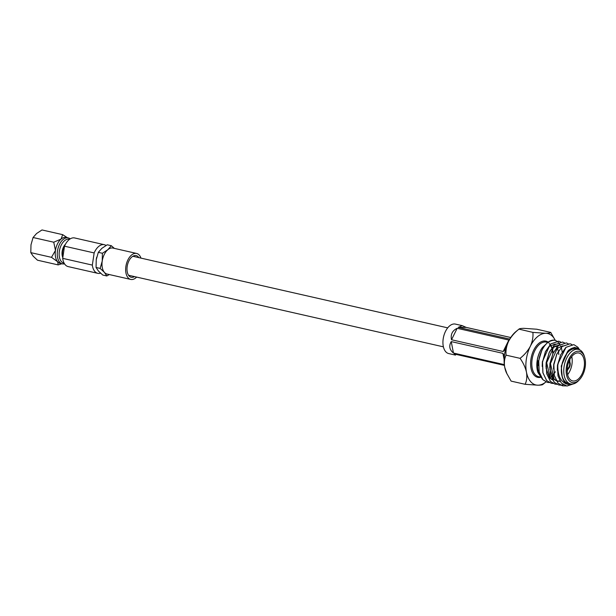 <?xml version="1.0" encoding="UTF-8"?>
<svg xmlns="http://www.w3.org/2000/svg" width="616" height="616" viewBox="0 0 616 616"><rect width="100%" height="100%" fill="white"/><g stroke="black" fill="none" stroke-linecap="round" stroke-linejoin="round"><path stroke-width="0.92" d="M64.526 263.84A13.313 7.677 -77.2 0 1 62.355 263.871A13.313 7.677 -77.2 0 1 57.496 250.881A13.313 7.677 -77.2 0 1 68.261 237.907A13.313 7.677 -77.2 0 1 70.201 238.877M58.166 264.903L37.476 260.198L33.195 256.202L30.8 252.629L30.985 244.852L33.064 237.506L36.583 233.518L41.996 229.953L62.686 234.657L61.061 239.085L53.746 242.211L55.463 250.419A13.313 7.677 102.8 0 0 57.673 261.762L58.166 264.903L61.831 263.756M62.355 263.871L60.314 263.409A13.313 7.677 -77.2 0 1 57.673 261.762L51.49 257.334L30.8 252.629M62.809 257.542A8.801 5.074 -77.2 0 1 62.178 251.351A8.801 5.074 -77.2 0 1 65.442 244.259M64.11 263.132A12.22 7.046 -77.2 0 1 59.359 251.159A12.22 7.046 -77.2 0 1 69.523 239.331M62.971 256.487A8.062 4.651 -77.2 0 1 62.609 251.351A8.062 4.651 -77.2 0 1 64.503 246.208M96.25 259.636A8.062 4.651 -77.2 0 1 96.327 259.013A8.062 4.651 -77.2 0 1 96.751 257.095M138.854 257.634A11.096 6.399 102.8 0 0 136.151 255.617A11.096 6.399 102.8 0 0 127.189 266.435A11.096 6.399 102.8 0 0 131.231 277.262A11.096 6.399 102.8 0 0 134.534 276.607M140.964 258.112A13.313 7.677 102.8 0 0 136.644 253.453A13.313 7.677 102.8 0 0 125.887 266.435A13.313 7.677 102.8 0 0 130.738 279.425A13.313 7.677 102.8 0 0 136.652 277.092M109.271 274.543L106.822 275.968L102.733 275.036L98.444 271.04L96.058 267.467L100.146 268.399L102.225 261.053A13.313 7.677 102.8 0 0 104.435 272.395A13.313 7.677 102.8 0 0 107.076 274.043L130.738 279.425M100.593 273.188A14.684 8.47 -77.2 0 1 97.798 273.335L68.153 266.597A14.684 8.47 -77.2 0 1 62.693 258.35L64.511 246.192A14.684 8.47 -77.2 0 1 74.667 237.961L104.312 244.698A14.684 8.47 -77.2 0 1 106.044 245.468M97.798 273.335A14.684 8.47 -77.2 0 1 92.338 265.096L62.693 258.35M106.822 275.968L104.435 272.395L100.146 268.399M96.058 267.467L96.242 259.69L98.314 252.344L102.402 253.276L107.823 249.711L111.342 245.722L114.353 248.387M136.644 253.453L112.982 248.071A13.313 7.677 102.8 0 0 107.823 249.711A13.313 7.677 102.8 0 0 102.225 261.053L102.402 253.276M98.314 252.344L101.84 248.356L107.253 244.791L111.342 245.722M92.338 265.096L94.156 252.93A14.684 8.47 -77.2 0 1 104.312 244.698M94.156 252.93L64.511 246.192M33.064 237.506L53.746 242.211M67.352 237.699L62.686 234.657M68.261 237.907L66.22 237.445A13.313 7.677 -77.2 0 0 61.061 239.085A13.313 7.677 -77.2 0 0 55.463 250.419L51.49 257.334M571.748 356.533A14.299 8.247 -77.2 0 1 571.956 364.187A14.299 8.247 -77.2 0 1 567.636 374.62M569.792 361.992A12.59 7.261 102.8 0 0 569.785 359.582M567.251 368.468A3.411 1.971 102.8 0 0 569.654 365.111A3.411 1.971 102.8 0 0 568.745 361.915M567.197 369.3A4.266 2.464 102.8 0 0 570.154 365.111A4.266 2.464 102.8 0 0 569.053 361.138M584.199 366.974A14.299 8.247 102.8 0 0 578.986 353.022A14.299 8.247 102.8 0 0 567.428 366.959A14.299 8.247 102.8 0 0 572.641 380.911A14.299 8.247 102.8 0 0 584.199 366.974M566.427 366.959A16.008 9.232 102.8 0 0 569.554 381.081A16.008 9.232 102.8 0 0 579.656 379.464A16.008 9.232 102.8 0 0 585.2 366.974A16.008 9.232 102.8 0 0 584.684 357.357A16.008 9.232 102.8 0 0 575.013 352.067A16.008 9.232 102.8 0 0 566.427 366.959M579.656 379.464L578.709 380.488A17.71 10.218 -77.2 0 1 570.532 383.93A17.71 10.218 -77.2 0 1 564.071 366.651A17.71 10.218 -77.2 0 1 578.385 349.387A17.71 10.218 -77.2 0 1 584.268 356.025L584.684 357.357M573.357 383.899L566.928 386.047L561.368 383.121L557.988 375.891L557.526 366.073A21.337 12.305 -77.2 0 1 557.588 365.658A21.337 12.305 -77.2 0 1 557.904 363.856L557.788 365.681C557.734 375.875 560.86 382.043 567.159 384.199A18.78 10.834 102.8 0 0 572.079 384.076M579.841 349.926A18.78 10.834 102.8 0 0 567.505 351.605L574.366 347.324L580.395 350.258M555.339 371.748A18.78 10.834 -77.2 0 1 554.192 373.496M553.923 373.85A18.78 10.834 -77.2 0 1 552.075 375.968M551.104 376.83A18.78 10.834 -77.2 0 1 549.926 377.693M537.937 372.511L537.768 371.956A18.78 10.834 -77.2 0 1 537.16 360.676A18.78 10.834 -77.2 0 1 542.519 347.37C539.808 351.005 538.053 355.463 537.244 360.745L537.937 372.511L542.488 379.264M545.953 381.92A26.388 15.223 -77.2 0 1 545.892 381.966A26.388 15.223 -77.2 0 1 537.937 385.192A26.388 15.223 102.8 0 1 526.472 372.203A26.388 15.223 -77.2 0 1 526.341 359.228A26.388 15.223 -77.2 0 1 530.353 346.246A26.388 15.223 -77.2 0 1 545.699 333.279A26.388 15.223 -77.2 0 1 555.285 340.425L550.75 332.409L536.744 329.221L523.939 328.336C520.897 328.374 519.211 328.667 518.88 329.206C514.537 332.609 511.111 336.636 508.593 341.303A26.388 15.223 102.8 0 0 504.72 367.259A26.388 15.223 102.8 0 0 506.552 373.019L511.118 381.119L525.125 384.299C526.749 380.904 527.196 376.869 526.472 372.203C525.379 367.483 523.246 362.855 520.073 358.343C524.409 354.947 527.835 350.912 530.353 346.246C532.478 341.526 533.325 336.906 532.886 332.394L545.699 333.279C548.733 333.241 550.419 332.948 550.75 332.409M537.783 360.676A17.71 10.218 102.8 0 0 539.947 374.751M578.385 349.387L576.068 348.864A17.71 10.218 102.8 0 0 561.754 366.127A17.71 10.218 102.8 0 0 568.214 383.406L570.532 383.93M547.362 382.382L542.858 379.687L539.108 371.925L538.684 361.361C541.233 347.84 546.423 340.794 554.246 340.217A21.337 12.305 102.8 0 1 554.939 340.34A21.337 12.305 102.8 0 0 554.939 340.34L555.386 340.455C548.656 338.022 540.093 348.856 538.746 361.376L539.169 371.941L542.919 379.695L547.393 382.39L549.303 382.582M551.166 383.244L546.638 380.542L542.889 372.788L542.465 362.223L545.399 351.659L550.812 343.905L558.681 341.187L560.506 341.903L558.743 341.202L550.866 343.921L545.453 351.667L542.527 362.231L542.95 372.803L546.692 380.557L551.166 383.244L553.083 383.445M559.759 380.773L559.189 381.204M554.916 384.099L550.411 381.404L546.669 373.642L546.246 363.078L549.172 352.514L554.585 344.767L562.493 342.049M556.856 384.299L554.947 384.107L550.473 381.412L546.723 373.658L546.3 363.094L549.233 352.529L554.646 344.775L562.524 342.057L564.318 342.765M560.637 385.162L558.666 384.954L554.192 382.259L550.442 374.505L550.019 363.94L552.952 353.376L558.365 345.622L566.243 342.904L568.098 343.62M565.988 383.429L565.55 383.691M563.178 384.746L560.668 385.162M558.666 384.954L554.254 382.274L550.504 374.52L550.08 363.948L553.006 353.384L558.427 345.638L566.297 342.92M565.804 385.885L562.447 385.809L557.965 383.121L554.223 375.36L553.799 364.795L556.725 354.231L562.139 346.485L570.016 343.767L571.871 344.483M562.447 385.809L558.027 383.137L554.284 375.375L553.861 364.811L556.787 354.246L562.2 346.5L570.077 343.774M557.526 366.073L560.506 355.093L565.919 347.339L573.827 344.629M557.904 363.856L565.981 347.355L573.858 344.637L577.862 347.224L578.894 348.679M567.182 371.017A12.59 7.261 102.8 0 0 568.237 368.853M567.505 351.605L562.539 362.1C561.045 367.498 560.945 372.411 562.231 376.853C563.17 380.503 564.81 382.952 567.159 384.199M542.519 347.37L545.376 344.752M558.804 354.485A17.71 10.218 102.8 0 0 558.504 352.167M558.304 351.228A17.71 10.218 102.8 0 0 557.303 348.256M556.787 347.239A17.71 10.218 102.8 0 0 555.771 345.784M554.67 344.69A17.71 10.218 102.8 0 0 553.977 344.19M542.996 384.315C542.665 384.861 540.979 385.154 537.937 385.192L525.125 384.299M532.886 332.394L518.957 329.137L515.977 331.554A26.388 15.223 102.8 0 0 508.593 341.303C506.468 346.023 505.628 350.643 506.067 355.155C504.442 358.558 503.988 362.593 504.72 367.259L507.03 374.035M520.073 358.343L506.067 355.155M562.223 352.229L561.607 348.656M561.484 348.209L560.76 346.115M560.283 345.106L558.389 342.419M558.365 342.388L556.702 341.064M556.679 341.048L555.386 340.455M562.231 376.853L561.261 366.035L568.144 350.673L569.43 349.657M557.334 370.147L557.48 365.173L560.753 354.562M553.538 368.999L553.707 364.318L556.98 353.7M559.982 381.165L556.325 380.788M556.256 380.757L553.522 378.825L549.842 369.238M549.765 368.145L549.926 363.455L553.199 352.845M553.53 380.234L552.544 379.926M552.475 379.903L549.749 377.97L546.061 368.383M545.984 367.282L546.153 362.601L549.418 351.982M549.919 351.112L553.037 347.231L559.259 344.883M542.203 366.428L542.373 361.738L549.256 346.377L555.486 344.021M538.43 365.565L538.592 360.876L541.864 350.265M564.641 382.082L563.571 382.228M560.09 381.343L557.842 381.212M556.156 380.588L554.053 378.948L550.458 363.579L557.349 348.217L562.962 345.799M552.383 379.726L550.273 378.093L546.685 362.716L553.568 347.355L559.189 344.937M462.223 325.641L466.15 327.381L458.265 327.373L462.223 325.641L455.409 324.093A15.107 8.716 -77.2 0 0 443.197 338.823A15.107 8.716 -77.2 0 0 448.71 353.561L455.517 355.109L454.285 353.984L504.412 365.38M453.468 353.06C449.472 349.749 448.725 345.93 451.235 341.595L453.468 353.06L504.319 364.626M504.119 359.513L502.918 353.345L451.235 341.595M502.918 353.345L503.819 354.97M458.265 327.373L509.778 339.093M510.749 337.522L466.15 327.381M451.513 339.755L503.195 351.505L508.847 340.047L457.172 328.297L451.513 339.755C450.442 334.465 452.329 330.646 457.172 328.297M507.368 344.044L504.643 350.088L503.195 351.505M553.114 352.999A17.71 10.218 102.8 0 0 552.283 348.679M551.944 347.717A17.71 10.218 102.8 0 0 550.897 345.599M550.681 345.268A17.71 10.218 102.8 0 0 550.173 344.583M550.142 344.536A17.71 10.218 102.8 0 0 549.241 343.605M547.77 342.427L546.423 342.119A17.71 10.218 102.8 0 0 532.108 359.382A17.71 10.218 102.8 0 0 538.569 376.661L540.155 377.023M540.417 377.362A18.565 10.711 -77.2 0 1 530.93 359.228A18.565 10.711 -77.2 0 1 548.171 342.126M548.209 342.15A18.565 10.711 -77.2 0 1 548.871 342.673M447.717 327.858L132.856 256.271M443.405 346.839L128.536 275.244M552.829 353.553L552.09 348.91M551.782 347.94L550.766 345.699M550.558 345.353L550.088 344.667M550.057 344.629L549.164 343.636M545.892 381.966L542.912 384.392"/></g></svg>
